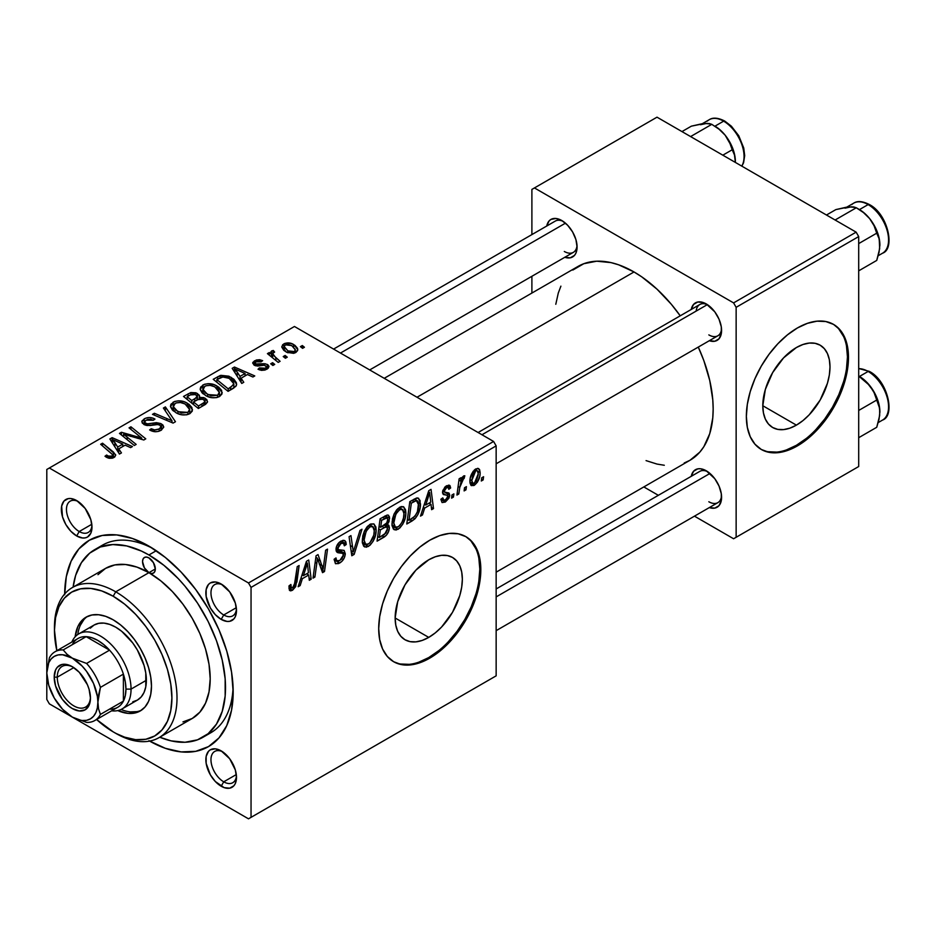 <?xml version="1.0" encoding="UTF-8"?>
<svg xmlns="http://www.w3.org/2000/svg" width="936" height="936" viewBox="0 0 936 936"><rect width="100%" height="100%" fill="white"/><g stroke="black" fill="none" stroke-linecap="round" stroke-linejoin="round"><path stroke-width="1.4" d="M428.746 637.393L395.144 617.994L397.706 601.673L404.984 584.883L415.888 570.176L428.746 559.798A47.514 27.436 -60 0 1 452.509 557.446A47.514 27.436 -60 0 1 459.787 595.53A47.514 27.436 -60 0 1 428.746 637.393L422.195 640.435L415.888 641.862L410.085 641.64L404.984 639.744L400.807 636.281L397.706 631.367L395.799 625.189L395.144 617.994L428.746 637.393A47.514 27.436 -60 0 1 404.984 639.744A47.514 27.436 -60 0 1 397.706 601.673A47.514 27.436 -60 0 1 428.746 559.798L435.298 556.768L441.605 555.329L447.42 555.563L452.509 557.446L456.686 560.921L459.787 565.835L461.705 572.001L462.349 579.197L461.705 587.141L459.787 595.53L452.509 612.319L441.605 627.015L435.298 632.865L428.746 637.393M393.155 661.424A72.212 41.687 120 0 0 428.746 657.563L429.764 658.148A72.212 41.687 -60 0 1 393.658 661.729A72.212 41.687 -60 0 1 382.59 603.86A72.212 41.687 -60 0 1 429.764 540.224L439.733 535.603L449.315 533.438L458.137 533.789L465.871 536.656L472.224 541.921L476.939 549.385L479.852 558.769L480.835 569.708L479.852 581.782L476.939 594.512L472.224 607.429L465.871 620.03L458.137 631.835L449.315 642.377L439.733 651.269L429.764 658.148L419.808 662.77L410.225 664.946L401.404 664.595L393.658 661.729L387.317 656.464L382.59 648.987L379.688 639.604L378.706 628.664L379.688 616.602L382.59 603.86L387.317 590.944L393.658 578.343L401.404 566.537L410.225 555.996L419.808 547.115L429.764 540.224A72.212 41.687 -60 0 1 465.871 536.656A72.212 41.687 -60 0 1 476.939 594.512A72.212 41.687 -60 0 1 429.764 658.148L428.746 657.563A72.212 41.687 120 0 0 475.78 594.395A72.212 41.687 120 0 0 465.356 536.363M222.511 751.702A18.053 10.425 -120 0 0 210.986 760.43A18.053 10.425 -120 0 0 223.727 781.817L221.177 786.24A21.668 12.507 60 0 1 205.861 759.716A21.668 12.507 60 0 1 221.177 750.871L215.315 748.835L210.343 749.794L208.447 751.374L206.154 756.428L206.154 763.331L210.343 774.809L215.315 781.513L224.172 787.632L229.694 788.182L233.918 785.737L235.334 783.502L236.492 777.407L235.334 769.954L229.694 758.768L221.177 750.871A21.668 12.507 60 0 1 236.492 777.407A21.668 12.507 60 0 1 221.177 786.24L223.727 781.817A18.053 10.425 60 0 1 211.934 765.917A18.053 10.425 60 0 1 214.707 751.444A18.053 10.425 60 0 1 222.511 751.702M78.004 501.415A18.053 10.425 -120 0 0 66.479 510.132A18.053 10.425 -120 0 0 79.221 531.531L76.67 535.954A21.668 12.507 60 0 1 61.355 509.418A21.668 12.507 60 0 1 76.67 500.573L70.808 498.537L68.164 498.642L63.929 501.088L61.647 506.142L62.513 516.859L65.836 524.523L70.808 531.227L76.67 535.954L82.532 537.989L85.188 537.884L87.504 537.03L90.827 533.204L91.985 527.108L90.827 519.667L85.188 508.47L76.67 500.573A21.668 12.507 60 0 1 91.985 527.108A21.668 12.507 60 0 1 76.67 535.954L79.221 531.531A18.053 10.425 60 0 1 67.427 515.619A18.053 10.425 60 0 1 70.2 501.158A18.053 10.425 60 0 1 78.004 501.415M222.511 584.848A18.053 10.425 -120 0 0 210.986 593.564A18.053 10.425 -120 0 0 223.727 614.964L221.177 619.386A21.668 12.507 60 0 1 205.861 592.851A21.668 12.507 60 0 1 221.177 584.005L215.315 581.97L210.343 582.929L208.447 584.509L206.154 589.563L206.154 596.466L210.343 607.944L215.315 614.648L221.177 619.386L227.038 621.422L229.694 621.317L233.918 618.871L235.334 616.637L236.492 610.541L235.334 603.1L229.694 591.903L221.177 584.005A21.668 12.507 60 0 1 236.492 610.541A21.668 12.507 60 0 1 221.177 619.386L223.727 614.964A18.053 10.425 60 0 1 211.934 599.052A18.053 10.425 60 0 1 214.707 584.59A18.053 10.425 60 0 1 222.511 584.848M91.81 524.265L79.221 531.531L91.81 524.265M236.317 774.563L223.727 781.817L236.317 774.563M236.317 607.698L223.727 614.964L236.317 607.698M478.097 432.514L699.8 304.516A18.053 10.425 60 0 1 707.604 304.773A18.053 10.425 -120 0 0 696.15 311.091M691.259 309.453A21.668 12.507 60 0 1 706.27 303.943L703.287 302.55L697.765 302L693.541 304.446L691.248 309.5M561.764 220.51L555.902 218.474L550.93 219.434L549.034 221.013L546.741 226.067A21.668 12.507 60 0 1 561.764 220.51L561.764 220.51A21.668 12.507 60 0 1 577.079 247.046L575.921 239.604L572.598 231.941L567.625 225.237L561.764 220.51M691.259 476.307A21.668 12.507 60 0 1 706.27 470.796L700.409 468.76L697.765 468.866L693.541 471.311L691.248 476.365M94.77 549.607A108.319 62.536 60 0 1 148.929 554.966L156.265 550.731L148.929 554.966L141.418 551.058L126.688 545.934L112.823 544.565L100.339 546.987L89.716 553.117L81.373 562.723L75.629 575.418L73.102 587.129A108.319 62.536 60 0 1 94.77 549.607L102.422 545.185A108.319 62.536 60 0 1 152.849 548.496A108.319 62.536 -120 0 0 98.736 547.63M64.678 593.974A119.153 68.796 60 0 1 148.929 546.121L132.491 538.504L116.684 534.912L102.118 535.497L89.353 540.224L78.87 548.917L71.089 561.237L66.292 576.716L64.678 594.769M384.216 378.32L578.05 266.409A111.934 64.619 -120 0 1 634.023 271.955L641.78 276.869L656.99 289.154L671.334 304.282L680.226 315.818A111.934 64.619 -120 0 0 634.023 271.955L417 397.25L634.023 271.955L618.579 264.794L611.044 262.618L596.712 261.202L583.807 263.706L572.832 270.048M684.228 462.981L689.984 460.278A111.934 64.619 -120 0 0 698.279 347.092L703.825 360.559L709.757 380.542L712.787 399.859L713.162 409.044L712.787 417.772L709.757 433.602L703.825 446.729L699.824 452.111L689.984 460.278L496.15 572.188M496.15 588.955L699.8 471.381A18.053 10.425 60 0 1 707.604 471.639M333.59 349.081L555.294 221.083A18.053 10.425 60 0 1 563.098 221.341M796.396 425.131L762.793 405.733L765.355 389.411L772.645 372.622L783.537 357.915L796.396 347.537A47.514 27.436 -60 0 1 820.158 345.185A47.514 27.436 -60 0 1 827.436 383.269A47.514 27.436 -60 0 1 796.396 425.131L789.844 428.173L783.537 429.601L777.734 429.378L772.645 427.495L768.456 424.02L765.355 419.106L763.448 412.928L762.793 405.733L796.396 425.131A47.514 27.436 -60 0 1 772.645 427.495A47.514 27.436 -60 0 1 765.355 389.411A47.514 27.436 -60 0 1 796.396 347.537L802.948 344.506L809.254 343.067L815.069 343.301L820.158 345.185L824.335 348.66L827.436 353.574L829.355 359.74L829.998 366.935L829.355 374.88L827.436 383.269L820.158 400.058L809.254 414.753L802.948 420.603L796.396 425.131M760.804 449.163A72.212 41.687 120 0 0 796.396 445.302L797.413 445.887A72.212 41.687 -60 0 1 761.307 449.467A72.212 41.687 -60 0 1 750.239 391.599A72.212 41.687 -60 0 1 797.413 327.963L807.382 323.353L816.964 321.177L825.786 321.528L833.531 324.394L839.873 329.659L844.6 337.124L847.501 346.507L848.484 357.447L847.501 369.521L844.6 382.251L839.873 395.179L833.531 407.78L825.786 419.574L816.964 430.115L807.382 439.007L797.413 445.887L787.457 450.508L777.875 452.685L769.053 452.334L761.307 449.467L754.966 444.202L750.239 436.726L747.337 427.342L746.355 416.403L747.337 404.34L750.239 391.599L754.966 378.682L761.307 366.081L769.053 354.276L777.875 343.734L787.457 334.854L797.413 327.963A72.212 41.687 -60 0 1 833.52 324.394A72.212 41.687 -60 0 1 844.6 382.251A72.212 41.687 -60 0 1 797.413 445.887L796.396 445.302A72.212 41.687 120 0 0 843.43 382.134A72.212 41.687 120 0 0 833.017 324.102M46.8 469.474L46.8 699.426L46.8 469.474L294.454 326.488L493.6 441.464L248.496 582.976L49.351 468L248.496 582.976L251.047 587.399L251.047 817.35L496.15 675.839L496.15 445.887L251.047 587.399L251.047 817.35L248.496 818.824L49.351 703.849L46.8 699.426L49.351 703.849L248.496 818.824L496.15 675.839L248.496 818.824L496.15 675.839L496.15 445.887L493.6 441.464L496.15 445.887L251.047 587.399L248.496 582.976L493.6 441.464L294.454 326.488L46.8 469.474M405.861 512.834L405.148 518.333L402.854 524.066L399.836 527.986L396.045 530.057L393.424 529.097L392.02 525.47L392.476 518.801L394.068 514.051L396.724 509.746L401.088 506.587L403.533 506.739L405.557 509.769L405.861 512.834L403.685 506.821L399.695 507.207L394.384 513.384L391.938 523.938L394.231 529.764L398.069 529.308L392.067 525.845L398.069 529.308C403.299 524.862 405.896 519.363 405.861 512.834L403.814 511.653L405.861 512.834M424.675 508.061L422.487 514.952L420.475 516.11L428.77 490.686L431.04 489.376L433.497 508.599L431.625 509.675L431.028 504.387L424.675 508.061L431.028 504.387L431.625 509.675L433.497 508.599L431.04 489.376L428.77 490.686L420.475 516.11L422.487 514.952L421.118 514.156L422.487 514.952L424.675 508.061L423.353 507.289L424.675 508.061M292.535 590.242L290.686 590.862L289.341 590.113L289.048 585.831L290.909 584.485L290.839 587.246L291.856 588.054L294.196 586.1L297.238 566.619L299.122 565.531L295.694 586.603L292.535 590.242L296.911 581.935L299.122 565.531L297.238 566.619L295.097 582.473L292.664 587.761L291.318 587.937L290.909 584.485L289.048 585.831L289.879 590.651L292.535 590.242L288.885 588.136L292.535 590.242M342.564 553.258L336.001 549.455L338.107 552.755L336.749 551.971L340.341 552.954L336.082 550.497L342.939 553.468L343.43 555.001L339.803 560.547L336.48 560.676L334.14 559.33L336.48 560.676L336.001 557.914L334.14 559.237L335.626 563.753L339.674 563.027C343.079 560.886 344.951 557.786 345.279 553.726L336.059 548.402L345.255 554.358L344.354 557.774L341.792 561.436L338.504 563.612L335.416 563.612L334.14 559.237L336.001 557.914L336.597 560.84L338.844 561.015L341.722 558.991L343.36 555.797L342.81 553.375L338.107 552.755L336.293 551.245L336.328 547.069L339.078 542.517L343.032 540.294L344.752 540.563L345.852 541.944L346.215 544.518L344.354 545.805L343.805 543.465L341.605 543.208L339.218 544.928L337.873 547.923L338.551 549.689L344.132 550.438L345.279 553.726L344.038 550.38L338.551 549.689L336.071 548.285L338.259 549.526M361.986 529.238L354.182 554.381L351.807 555.762L349.07 536.702L350.953 535.614L353.293 551.947L359.986 530.396L361.986 529.238L359.986 530.396L353.293 551.947L350.953 535.614L349.07 536.702L351.807 555.762L354.182 554.381L351.374 552.766L354.182 554.381L361.986 529.238M376.155 529.987L375.43 535.486L373.148 541.219L370.13 545.138L366.339 547.209L363.718 546.25L362.314 542.623L362.77 535.954L364.361 531.203L367.006 526.898L370.679 523.996L373.827 523.891L375.851 526.921L376.155 529.987L373.979 523.973L369.977 524.359L364.677 530.536L362.232 541.09L364.525 546.916L368.363 546.46L362.361 542.997L368.363 546.46C373.593 542.014 376.19 536.515 376.155 529.987L374.107 528.805L376.155 529.987M483.584 476.728L483.151 479.922L481.291 480.999L481.689 477.828L483.584 476.728L481.689 477.828L481.291 480.999L483.151 479.922L481.537 478.998L483.151 479.922L483.584 476.728M389.388 527.647L388.557 531.59L386.287 535.345L377.079 541.16L380.098 518.778L387.153 515.057L388.253 515.139L389.493 516.918L389.037 521.598L387.153 524.768L388.849 525.447L389.388 527.647L388.346 524.991L387.153 524.768L389.61 518.31L388.487 515.256L387.153 515.057L380.098 518.778L377.079 541.16L384.24 537.03L382.157 535.825L384.24 537.03C387.445 534.702 389.165 531.578 389.388 527.647L384.684 524.932L389.388 527.647M302.363 578.67L300.163 585.573L298.151 586.732L306.458 561.308L308.728 559.997L311.173 579.22L309.313 580.297L308.704 575.008L302.363 578.67L308.704 575.008L309.313 580.297L311.173 579.22L308.728 559.997L306.458 561.308L298.151 586.732L300.163 585.573L298.795 584.778L300.163 585.573L302.363 578.67L301.041 577.91L302.363 578.67M316.813 563.367L314.905 577.067L313.022 578.144L316.075 555.75L318.029 554.615L323.142 569.182L325.634 550.228L327.518 549.139L324.5 571.522L322.534 572.656L317.386 558.149L316.813 563.367L317.386 558.149L322.534 572.656L324.5 571.522L327.518 549.139L325.634 550.228L323.142 569.182L318.029 554.615L316.075 555.75L313.022 578.144L314.905 577.067L313.291 576.143L314.905 577.067L316.813 563.367L315.163 562.419L316.813 563.367M445.349 502.024L442.084 502.562L440.914 499.216L442.763 497.882L444.05 500.503L447.104 498.584L447.654 495.495L443.137 494.313L442.599 491.47L444.939 486.966L448.789 485.105L449.994 485.667L450.661 487.96L448.8 489.306L448.145 487.551L446.589 487.644L444.389 490.967L444.881 492.336L449.198 493.307L449.713 495.624L448.941 498.198L445.349 502.024L449.725 495.144L448.789 492.956L444.577 492.079L444.389 490.967L446.343 487.773L448.098 487.516L448.8 489.306L450.661 487.96L449.596 485.339L446.425 485.854L442.529 492.371L443.453 494.571L447.49 495.296L447.876 496.384L445.431 500.093L443.559 500.35L442.763 497.882L440.914 499.216L445.349 502.024L440.914 499.461L442.073 502.55L445.349 502.024M414.952 518.801L406.786 524.008L409.816 501.626L417.55 497.917L420.065 500.421L420.182 507.604L417.971 514.461L414.952 518.801C418.755 514.086 420.592 509.114 420.486 503.919L418.591 498.233L416.543 498.01L409.816 501.626L406.786 524.008L412.086 520.954L409.991 519.749L412.086 520.954L414.952 518.801L413.174 517.784L414.952 518.801M480.133 472.668L479.829 475.979L477.407 482.192L473.862 485.527L471.007 485.375L469.977 482.917L470.223 478.436L473.125 471.323L477.688 468.304L479.63 469.65L480.133 472.668L478.694 468.585L475.804 468.889C471.709 472.399 469.743 476.716 469.919 481.853L471.346 485.62L474.341 485.281L469.954 482.742L474.341 485.281C478.319 481.829 480.25 477.629 480.133 472.668L477.898 471.37L480.133 472.668M466.409 486.65L465.976 489.844L464.116 490.909L464.513 487.738L466.409 486.65L464.513 487.738L464.116 490.909L465.976 489.844L464.361 488.908L465.976 489.844L466.409 486.65M459.763 487.434L458.815 493.974L456.932 495.062L459.131 478.787L461.015 477.699L460.535 481.069L462.524 476.95L464.818 475.78L464.08 478.553L462.7 478.963L461.074 481.666L459.763 487.434L464.818 475.78L463.554 475.968L460.535 481.069L461.015 477.699L459.131 478.787L456.932 495.062L458.815 493.974L457.213 493.05L458.815 493.974L459.763 487.434L458.09 486.463L459.763 487.434M453.878 493.88L453.445 497.075L451.585 498.151L451.971 494.98L453.878 493.88L451.971 494.98L451.585 498.151L453.445 497.075L451.831 496.15L453.445 497.075L453.878 493.88M274.728 364.408L272.598 362.688L270.703 363.788L272.867 365.485L274.728 364.408L272.598 362.688L270.703 363.788L272.867 365.485L274.728 364.408M287.258 357.178L285.141 355.458L283.234 356.558L285.398 358.254L287.258 357.178L285.141 355.458L283.234 356.558L285.398 358.254L287.258 357.178M219.586 396.513L221.961 393.974L221.598 390.359L218.673 387.118L213.899 384.579L208.225 383.655L204.434 384.286L200.608 387.13L200.257 389.622L202.094 392.874L206.435 395.986L211.477 397.625L216.286 397.671L219.586 396.513L222.218 392.629L217 386.03C212.589 383.339 207.886 383 202.866 385L200.257 389.622L205.721 395.6C210.097 398.151 214.718 398.455 219.586 396.513M243.769 382.286L241.09 378.202L247.432 374.54L252.907 377.009L254.779 375.933L234.456 367.029L232.186 368.339L241.757 383.444L243.769 382.286L241.09 378.202L247.432 374.54L252.907 377.009L254.779 375.933L234.456 367.029L232.186 368.339L241.757 383.444L243.769 382.286M205.522 404.364L207.488 402.106L206.786 399.59L203.861 397.613L199.263 397.39L199.356 395.261L195.987 392.792L190.862 392.535L183.514 396.443L198.362 408.505L205.522 404.364L207.546 401.591L205.101 398.186L199.263 397.39L199.625 396.232L197.367 393.459L190.862 392.535L183.514 396.443L198.362 408.505L205.522 404.364M175.465 421.726L165.391 406.903L163.391 408.049L172.013 420.767L154.358 413.267L152.486 414.355L173.09 423.095L175.465 421.726L165.391 406.903L163.391 408.049L172.013 420.767L154.358 413.267L152.486 414.355L173.09 423.095L175.465 421.726M106.458 457.283L109.138 458.301L112.308 458.172L114.871 456.862L115.631 454.72L102.539 443.196L100.655 444.272L112.952 454.896L111.138 456.546L108.915 456.44L106.622 455.036L104.984 456.241L106.458 457.283L114.052 457.447L115.713 455.235L113.42 452.029L102.539 443.196L100.655 444.272L112.952 454.99L112.086 456.171L108.003 456.031L106.622 455.036L104.984 456.241L106.458 457.283M136.176 444.401L123.529 434.222L143.816 439.99L145.782 438.855L130.935 426.793L129.039 427.881L141.722 438.083L121.446 432.268L119.48 433.403L134.304 445.489L136.176 444.401L123.529 434.222L143.816 439.99L145.782 438.855L130.935 426.793L129.039 427.881L141.722 438.083L121.446 432.268L119.48 433.403L134.304 445.489L136.176 444.401M121.446 452.907L118.767 448.824L125.12 445.162L130.584 447.63L132.456 446.554L112.133 437.65L109.863 438.961L119.434 454.065L121.446 452.907L118.767 448.824L125.12 445.162L130.584 447.63L132.456 446.554L112.133 437.65L109.863 438.961L119.434 454.065L121.446 452.907M161.191 430.232L163.741 427.132L162.922 425.014L160.676 423.517L156.394 422.662L147.315 423.879L144.799 422.604L145.209 420.837L147.712 419.48L150.45 419.258L153.293 420.264L154.955 419.082L153.457 418.31L149.351 417.538L145.279 418.322L142.026 420.884L142.342 423.212L146.683 425.47L157.26 424.499L159.857 425.131L160.992 427.097L158.722 429.214L155.025 430.057L151.246 428.735L149.608 429.928L155.306 431.753L158.535 431.367L161.191 430.232L163.753 426.933L161.542 423.961L153.024 423.119L147.958 423.891L145.665 423.365L144.624 421.996L146.203 420.124L153.293 420.264L154.58 418.86C151.082 417.117 147.607 417.128 144.179 418.883L141.816 421.773L143.922 424.511L149.924 425.541L157.81 424.511L159.857 425.131L161.027 426.746L159.225 428.957L154.358 429.987L151.246 428.735L149.608 429.928C153.375 432.175 157.236 432.28 161.191 430.232M189.879 413.665L192.254 411.126L191.88 407.511L188.967 404.27L184.193 401.731L178.519 400.807L174.716 401.439L170.902 404.282L170.551 406.774L172.376 410.026L176.717 413.139L181.771 414.777L186.58 414.823L189.879 413.665L192.512 409.781L187.282 403.182C182.883 400.491 178.168 400.152 173.16 402.152L170.551 406.774L176.015 412.753C180.391 415.303 185.012 415.607 189.879 413.665M258.02 369.24L261.378 370.375L264.853 370.083L268.258 368.176L268.948 366.269L267.86 364.759L265.099 363.753L256.136 364.127L255.154 362.875L256.277 361.67L258.535 361.179L261.027 361.869L262.653 360.664L259.67 359.705L256.312 360.021L252.849 362.384L253.925 364.981L257.611 366.046L264.244 365.251L266.432 366.28L266.093 367.672L264.572 368.585L262.267 368.878L259.401 367.895L258.02 369.24L266.854 369.229L268.971 366.631L267.474 364.513L264.186 363.695L255.856 363.975L255.154 362.957L256.019 361.811L261.027 361.869L262.653 360.664L254.475 360.828L252.697 363.098L254.288 365.204L264.244 365.251L266.549 366.736L265.321 368.234L259.401 367.895L258.02 369.24M233.368 388.288L236.375 385.515L236.399 382.73L233.941 379.279L228.864 376.19L220.884 375.336L213.221 379.291L228.068 391.353L235.802 386.392L236.668 384.205L231.204 377.348L220.182 375.535L213.221 379.291L228.068 391.353L233.368 388.288M295.858 352.486L297.636 350.532L297.531 348.309L294.922 345.337L291.47 343.5L284.93 343.372L282.637 344.776L281.83 347.174L283.748 350.251L286.744 352.31L293.6 353.328L295.858 352.486L297.812 349.596L293.623 344.506C290.558 342.635 287.293 342.424 283.854 343.863L281.783 346.694L286.252 352.041L295.858 352.486M280.098 361.308L273.253 355.2L272.704 353.036L274.634 352.076L273.335 350.485L270.913 351.725L271.51 354.358L269.299 352.544L267.415 353.632L278.214 362.396L280.098 361.308L275.851 357.763L272.61 353.527L274.634 352.076L273.335 350.485L271.604 350.941L270.82 352.299L271.51 354.358L269.299 352.544L267.415 353.632L278.214 362.396L280.098 361.308M304.434 347.256L302.316 345.536L300.409 346.636L302.574 348.332L304.434 347.256L302.316 345.536L300.409 346.636L302.574 348.332L304.434 347.256M531.894 189.411L531.894 234.597L531.894 189.411L657.002 117.175L856.136 232.151L733.59 302.901L534.444 187.937L733.59 302.901L736.141 307.324L736.141 537.276L858.698 466.526L858.698 236.574L736.141 307.324L736.141 537.276L733.59 538.75L694.453 516.157L733.59 538.75L858.698 466.526L733.59 538.75L858.698 466.526L858.698 236.574L856.136 232.151L858.698 236.574L736.141 307.324L733.59 302.901L856.136 232.151L657.002 117.175L531.894 189.411M531.894 276.284L531.894 293.062L531.894 276.284M658.347 495.308L643.828 486.931L658.347 495.308M709.266 507.569L714.788 508.108L719.012 505.674L721.293 500.62L721.293 493.717L719.012 486.018L714.788 478.694L706.27 470.796A21.668 12.507 60 0 1 721.586 497.332A21.668 12.507 60 0 1 709.312 507.581M564.759 257.271L570.281 257.821L574.505 255.376L575.921 253.141L577.079 247.046A21.668 12.507 60 0 1 564.806 257.283M709.266 340.704L714.788 341.254L719.012 338.809L721.293 333.754L721.293 326.851L719.012 319.153L714.788 311.828L706.27 303.943A21.668 12.507 60 0 1 721.586 330.466A21.668 12.507 60 0 1 709.312 340.716M646.062 460.617L656.99 464.069L664.303 465.262M560.898 286.159L558.277 293.085L555.797 304.282M768.023 451.737L776.857 452.1M786.439 449.923L796.396 445.302L806.364 438.411M815.935 429.53L824.768 418.989L832.502 407.183L838.855 394.582L843.57 381.666M846.483 368.924L847.454 356.862L846.483 345.922M843.57 336.539L838.855 329.074M721.527 328.899A18.053 10.425 60 0 1 717.853 335.79A18.053 10.425 60 0 1 708.821 334.889A18.053 10.425 -120 0 0 721.527 328.899M577.021 245.466A18.053 10.425 60 0 1 573.347 252.357A18.053 10.425 60 0 1 564.314 251.468A18.053 10.425 -120 0 0 577.021 245.466M708.821 501.755A18.053 10.425 -120 0 0 721.527 495.764A18.053 10.425 60 0 1 717.853 502.655L496.15 630.653M148.929 740.692L165.368 748.32L181.163 751.912L195.729 751.327L208.506 746.6L218.977 737.907L226.769 725.575L231.555 710.096L233.181 692.055L231.555 672.142L226.769 651.117L218.977 629.811L208.506 609.008L195.729 589.54L181.163 572.142L165.368 557.482L148.929 546.121A119.153 68.796 60 0 1 233.181 692.055A119.153 68.796 60 0 1 149.608 741.09M233.087 687.469A108.319 62.536 60 0 1 210.74 732.794A108.319 62.536 60 0 1 206.774 734.772A108.319 62.536 -120 0 0 233.087 687.469M236.434 608.962A18.053 10.425 60 0 1 232.76 615.853A18.053 10.425 60 0 1 223.727 614.964A18.053 10.425 -120 0 0 236.434 608.962M236.434 775.827A18.053 10.425 60 0 1 232.76 782.718A18.053 10.425 60 0 1 223.727 781.817A18.053 10.425 -120 0 0 236.434 775.827M91.927 525.529A18.053 10.425 60 0 1 88.253 532.42A18.053 10.425 60 0 1 79.221 531.531A18.053 10.425 -120 0 0 91.927 525.529M400.374 663.998L409.207 664.349M418.79 662.185L428.746 657.563L438.715 650.672M448.285 641.792L457.119 631.25L464.853 619.445L471.206 606.844L475.921 593.927M478.834 581.186L479.805 569.123L478.834 558.184M475.921 548.8L471.206 541.324M121.446 435.006L121.446 432.268L121.446 435.006M130.607 436.422L130.607 434.76L130.607 436.422M137.264 438.224L137.264 436.609L137.264 438.224M141.722 439.429L141.722 438.083L141.722 439.429M130.935 429.437L130.935 426.793L130.935 429.437M123.529 436.702L123.529 434.222L123.529 436.702M127.191 439.686L127.191 437.007L127.191 439.686M112.133 442.541L112.133 437.65L112.133 442.541M118.767 453.012L118.767 448.824L118.767 453.012M117.702 447.034L114.871 442.541L114.871 446.858L114.871 442.541L112.694 439.581L112.694 443.43L112.694 439.581L122.768 444.109L122.768 446.519L122.768 444.109L117.702 447.034L117.702 451.327L117.702 447.034L112.694 439.581L122.768 444.109L117.702 447.034M106.622 457.376L106.622 455.036L106.622 457.376M108.003 457.996L108.003 456.031L108.003 457.996M112.086 458.23L112.086 456.171L112.086 458.23M102.539 445.805L102.539 443.196L102.539 445.805M113.42 457.774L113.42 452.029L113.42 457.774M151.246 430.759L151.246 428.735L151.246 430.759M151.808 430.993L151.808 429.074L151.808 430.993M154.358 431.671L154.358 429.987L154.358 431.671M159.225 431.145L159.225 428.957L159.225 431.145M144.179 424.64L144.179 418.883L144.179 424.64M145.665 425.248L145.665 423.365L145.665 425.248M147.958 425.599L147.958 423.891L147.958 425.599M153.024 425.084L153.024 423.119L153.024 425.084M161.542 430.01L161.542 423.961L161.542 430.01M154.358 415.151L154.358 413.267L154.358 415.151M166.725 420.393L166.725 418.427L166.725 420.393M172.013 422.639L172.013 420.767L172.013 422.639M165.391 411.044L165.391 406.903L165.391 411.044M170.481 405.978L170.551 406.774M173.16 410.764L173.16 402.152L173.16 410.764M187.282 405.569L187.282 403.182L187.282 405.569M173.382 406.715L174.236 404.106L176.296 402.889L180.414 402.527L184.72 403.861L188.194 406.446L189.68 409.184L187.925 412.39L187.925 414.508L187.925 412.39L181.409 413.068L175.559 410.062L173.382 406.715L175.184 403.393C178.764 402 182.111 402.246 185.234 404.141L189.715 409.64L187.925 412.39L177.957 411.723L177.957 413.7L177.957 411.723L173.382 406.715L173.382 410.962L173.347 406.177L173.347 410.927M188.089 396.209L188.089 393.799L188.089 396.209M190.862 394.618L190.862 392.535L190.862 394.618L193.202 393.927L195.589 394.571L197.063 396.607L197.063 399.871L197.063 396.607L194.782 398.783L194.782 401.193L194.782 398.783L191.763 400.526L187.13 396.759L187.13 399.38L187.13 396.759L190.312 394.922L195.589 394.571L197.051 396.326L196.232 397.788L191.763 400.526L191.763 403.135L191.763 400.526L187.13 396.759L190.874 394.618M197.367 399.695L197.367 393.459L197.367 399.695M199.263 398.806L199.263 397.39L199.263 398.806M205.101 404.609L205.101 398.186L205.101 404.609M197.063 399.871L197.063 396.607M198.502 406.002L193.495 401.93L193.495 404.539L193.495 401.93L197.426 399.66L203.194 399.227L204.715 401.251L203.732 405.405L203.732 402.878L201.989 403.989L201.989 406.411L201.989 403.989L198.502 406.002L198.502 408.412L198.502 406.002L193.495 401.93L199.789 398.654L203.837 399.672L204.715 401.287L204.106 402.515L198.502 406.002M259.401 369.895L259.401 367.895L259.401 369.895M265.321 369.931L265.321 368.234L265.321 369.931M254.475 365.321L254.475 360.828L254.475 365.321M255.856 365.836L255.856 363.975L255.856 365.836M257.096 366.023L257.096 364.478L257.096 366.023M259.775 365.812L259.775 364.256L259.775 365.812M264.186 365.239L264.186 363.695L264.186 365.239M267.474 368.831L267.474 364.513L267.474 368.831M234.456 371.92L234.456 367.029L234.456 371.92M241.09 382.391L241.09 378.202L241.09 382.391M240.014 376.412L237.182 371.92L237.182 376.237L237.182 371.92L235.018 368.959L235.018 372.809L235.018 368.959L245.08 373.487L245.08 375.898L245.08 373.487L240.014 376.412L240.014 380.706L240.014 376.412L235.018 368.959L245.08 373.487L240.014 376.412M217.679 379.127L217.679 376.717L217.679 379.127M220.182 377.688L220.182 375.535L220.182 377.688M231.204 379.677L231.204 377.348L231.204 379.677M228.22 388.849L216.836 379.606L216.836 382.227L216.836 379.606L222.183 376.869L229.238 378.355L233.86 383.818L230.607 387.481L230.607 389.891L230.607 387.481L228.22 388.849L228.22 391.26L228.22 388.849L216.836 379.606L223.54 376.693L226.921 377.266L230.946 379.478L233.333 382.11L233.707 384.684L228.22 388.849M200.187 388.826L200.257 389.622M202.866 393.611L202.866 385L202.866 393.611M217 388.417L217 386.03L217 388.417M203.1 389.563L203.943 386.954L206.014 385.737L210.12 385.375L214.426 386.708L217.901 389.294L219.387 392.032L217.632 395.238L217.632 397.355L217.632 395.238L211.115 395.916L205.265 392.909L203.1 389.563L204.89 386.24C208.471 384.848 211.817 385.094 214.941 386.989L219.422 392.488L217.632 395.238L207.663 394.571L207.663 396.548L207.663 394.571L203.1 389.563L203.1 393.81L203.054 389.025L203.054 393.775M283.854 350.345L283.854 343.863L283.854 350.345M293.623 346.94L293.623 344.506L293.623 346.94M287.914 350.86L284.228 346.601L285.398 344.846L291.751 345.571L295.308 349.865L294.243 353.165L294.243 351.538L287.914 350.86L287.914 352.837L287.914 350.86L284.333 347.221L284.591 345.56L286.533 344.436L291.435 345.384L295.249 349.385L294.7 351.211L292.687 352.03L287.914 350.86M285.141 358.043L285.141 355.458L285.141 358.043M269.299 355.154L269.299 352.544L269.299 355.154M271.51 356.955L271.51 354.358L271.51 356.955M271.604 357.025L271.604 350.941L271.604 357.025M273.335 352.357L273.335 350.485L273.335 352.357M275.851 360.477L275.851 357.763L275.851 360.477M272.598 365.274L272.598 362.688L272.598 365.274M302.316 348.122L302.316 345.536L302.316 348.122M385.281 515.806L389.61 518.31L385.281 515.806M385.843 524.008L387.153 524.768L385.843 524.008M380.695 527.284L381.631 520.311L380.016 519.386L381.631 520.311L384.813 518.474L382.73 517.269L384.813 518.474L387.106 517.795L387.761 519.468L386.732 522.943L380.695 527.284L379.08 526.36L380.695 527.284L386.58 523.177L387.75 519.878L387.13 517.807L381.631 520.311L380.695 527.284M379.314 537.463L380.332 529.905L378.729 528.98L380.332 529.905L384.275 527.635L382.18 526.43L384.275 527.635L386.907 526.909L387.527 528.653L384.626 534.28L379.314 537.463L377.711 536.539L379.314 537.463L385.948 532.982L387.387 529.94L387.036 526.991L385.456 527.038L380.332 529.905L379.314 537.463M364.081 540.119L366.14 531.285L364.712 530.466L366.14 531.285L369.919 526.804L368.105 525.763L369.919 526.804L372.715 526.57L374.295 530.829C374.412 535.907 372.469 540.294 368.503 543.98L365.672 544.202L364.081 540.119L362.302 539.089L364.081 540.119L364.654 543.114L365.812 544.284L367.52 544.401L369.884 542.892L373.78 535.146L374.283 530.256L373.288 527.015L370.422 526.558L366.912 529.928L364.525 535.813L364.081 540.119M350.345 545.571L352.673 546.916L350.345 545.571M351.082 550.672L353.293 551.947L351.082 550.672M339.674 563.027L334.152 559.845L339.674 563.027M334.152 559.494L336.48 560.676M338.551 549.689L336.258 547.326L337.861 548.25L340.938 543.535L339.113 542.482L340.938 543.535L343.454 543.184L344.354 545.805L346.215 544.518L340.657 541.3L346.215 544.518L341.043 541.066L346.226 544.05L344.694 540.528L340.996 541.09C337.896 542.997 336.235 545.782 336.001 549.455L342.939 553.468M337.346 552.451L338.107 552.755M289.376 585.585L290.745 586.381L289.376 585.585M295.296 581.01L296.911 581.935L295.296 581.01M309.044 577.98L311.173 579.22L309.044 577.98M306.622 573.803L308.704 575.008L306.622 573.803M303.381 575.675L305.85 568.129L304.493 567.333L305.85 568.129L307.336 563.051L306.119 562.349L307.336 563.051L308.447 572.75L303.381 575.675L302.024 574.891L303.381 575.675L308.447 572.75L307.336 563.051L303.381 575.675M317.714 559.4L320.463 560.992L317.714 559.4M319.211 563.975L322.195 565.683L319.211 563.975M320.662 567.742L323.142 569.182L320.662 567.742M321.422 569.755L324.5 571.522L321.422 569.755M315.865 557.271L317.386 558.149L315.865 557.271M442.588 493.108L445.7 494.91L442.588 493.108M446.718 485.69L450.661 487.96L446.718 485.69M444.939 486.966L446.343 487.773L444.939 486.966M442.927 490.125L444.389 490.967L442.927 490.125M442.681 490.979L444.577 492.079L442.681 490.979M442.67 491.072L444.577 492.079M444.811 492.301L449.725 495.144L444.811 492.301M431.367 507.37L433.497 508.599L431.367 507.37M428.934 503.182L431.028 504.387L428.934 503.182M425.704 505.054L428.173 497.507L426.804 496.724L428.173 497.507L429.647 492.43L428.431 491.728L429.647 492.43L430.771 502.129L425.704 505.054L424.336 504.27L425.704 505.054L430.771 502.129L429.647 492.43L425.704 505.054M418.45 502.749L420.486 503.919L418.45 502.749M416.38 500.596L411.337 503.159L409.02 520.311L414.987 516.134L417.421 511.676L418.544 503.287L417.912 501.322L416.38 500.596L418.626 504.855C418.743 510.869 416.333 515.56 411.407 518.93L409.02 520.311L407.417 519.386L409.02 520.311L411.337 503.159L409.734 502.234L411.337 503.159L414.04 501.602L411.957 500.397L414.04 501.602L416.38 500.596L413.993 499.216L417.339 500.783L414.32 499.028M393.799 522.967L395.846 514.133L394.419 513.314L395.846 514.133L399.625 509.652L397.812 508.599L399.625 509.652L402.433 509.418L404.001 513.677C404.118 518.755 402.188 523.142 398.209 526.828L395.378 527.05L393.799 522.967L392.02 521.937L393.799 522.967L394.36 525.962L395.519 527.132L397.227 527.249L399.59 525.74L401.86 522.534L403.486 517.994L403.989 513.103L402.995 509.863L400.128 509.406L396.618 512.776L394.231 518.661L393.799 522.967M471.779 480.554L475.722 470.82L474.306 470.001L477.29 470.691L478.273 473.733L474.353 483.397L472.75 483.538L471.779 480.554L470.059 479.56L471.779 480.554L473.148 483.69L476.202 481.42L478.226 474.938L478.027 471.685L476.927 470.539L475.207 471.171L473.136 474.061L471.779 480.554M458.944 480.156L460.535 481.069L458.944 480.156M462.185 477.454L464.08 478.553L462.185 477.454M461.916 477.91L463.144 478.612L461.916 477.91M148.929 572.656A9.032 5.207 60 0 1 143.032 564.7A9.032 5.207 60 0 1 144.413 557.47A9.032 5.207 60 0 1 148.929 557.914L153.434 562.676L155.306 568.971L115.736 591.821L113.186 596.244A83.047 47.947 60 0 1 171.908 697.952A83.047 47.947 60 0 1 113.186 731.858L115.736 733.333A86.65 50.029 -120 0 0 177.009 697.952A86.65 50.029 -120 0 0 115.736 591.821A86.65 50.029 60 0 1 172.341 668.175A86.65 50.029 60 0 1 159.061 737.615A86.65 50.029 60 0 1 115.736 733.333L124.64 737.158L135.65 739.662L145.805 739.264L154.709 735.965L162.01 729.904L167.439 721.317L170.773 710.529L171.908 697.952L170.773 684.064L167.439 669.415L162.01 654.568L154.709 640.072L145.805 626.5L135.65 614.379L124.64 604.153L113.186 596.244L101.72 590.932L90.71 588.428L80.554 588.838L71.662 592.125L64.35 598.186L58.933 606.774L55.587 617.561L54.463 630.139L56.85 650.707A83.047 47.947 60 0 1 54.463 630.139A83.047 47.947 60 0 1 113.186 596.244L115.736 591.821L148.929 572.656L144.413 567.895L142.541 561.6L143.032 559.061L144.413 557.47L146.484 557.06L148.929 557.914A9.032 5.207 60 0 1 154.826 565.87A9.032 5.207 60 0 1 153.434 573.101L151.363 573.499L148.929 572.656L160.875 580.917L172.376 591.575L182.965 604.235L192.254 618.392L199.871 633.52L205.534 649.022L209.02 664.303L210.202 678.787L209.02 691.915L205.534 703.17L199.871 712.132L192.254 718.462A86.65 50.029 -120 0 0 205.534 649.022A86.65 50.029 -120 0 0 148.929 572.656A86.65 50.029 -120 0 0 105.592 568.363L114.882 564.923L125.471 564.502L136.972 567.111L148.929 572.656L155.306 568.971L154.826 571.51L153.434 573.101A9.032 5.207 60 0 1 148.929 572.656M87.411 616.461A54.159 31.274 -120 0 0 77.817 634.479L78.168 632.256M75.161 636.808A54.159 31.274 60 0 1 86.1 617.14A54.159 31.274 60 0 1 113.186 619.819L120.65 624.991L127.834 631.648L134.456 639.557L140.26 648.414L145.022 657.868L148.567 667.555L150.743 677.102L151.48 686.158L150.743 694.36L148.567 701.392L145.022 706.996L140.26 710.95L134.456 713.103L127.834 713.361L117.76 710.588A54.159 31.274 60 0 0 140.26 710.95A54.159 31.274 60 0 0 148.567 667.555A54.159 31.274 60 0 0 113.186 619.819L105.709 616.356L98.526 614.73L91.903 614.999L86.1 617.14L81.338 621.095L77.805 626.699L75.161 636.808M148.929 554.966A108.319 62.536 60 0 1 219.691 650.415A108.319 62.536 60 0 1 203.089 737.217A108.319 62.536 60 0 1 159.752 737.217L171.159 740.879L185.035 742.26L197.519 739.826L208.131 733.695L216.473 724.101L222.218 711.395L225.155 696.091L225.155 678.752L222.218 660.055L216.473 640.715L208.131 621.481L197.519 603.1L185.035 586.252L178.238 578.623L163.87 565.297L148.929 554.966M90.266 628.208L94.068 625.049A43.325 25.015 60 0 1 115.736 627.19A43.325 25.015 60 0 1 144.039 665.379A43.325 25.015 60 0 1 137.393 700.093L132.76 701.813M159.061 737.615L192.254 718.462L182.965 721.89M97.976 574.681L105.592 568.363L72.411 587.527A86.65 50.029 60 0 1 115.736 591.821A86.65 50.029 -120 0 0 54.463 627.19L54.463 630.139M54.475 628.688A86.65 50.029 60 0 1 72.411 587.527M96.572 719.491L113.186 731.858A83.047 47.947 60 0 1 113.186 731.847A83.047 47.947 60 0 1 96.572 719.491M141.511 710.167A54.159 31.274 -120 0 1 121.095 709.453L123.201 710.26M130.385 711.886L137.007 711.629M83.889 619.62L80.356 625.225M78.753 633.894A43.325 25.015 60 0 1 112.144 645.501A43.325 25.015 60 0 1 131.052 689.107L146.367 680.261L131.052 689.107A43.325 25.015 -120 0 0 106.119 639.943A43.325 25.015 -120 0 0 71.897 642.014A43.325 25.015 60 0 1 78.753 633.894L94.068 625.049L98.713 623.329L104.013 623.119L109.758 624.429L115.736 627.19L121.715 631.32L132.76 642.985L137.393 650.064L144.039 665.379L145.782 673.019L145.782 686.825L144.039 692.453L141.207 696.934L137.393 700.093L122.078 708.938A43.325 25.015 60 0 1 111.618 710.81A43.325 25.015 -120 0 0 131.052 689.107L125.951 689.107A39.721 22.932 60 0 1 123.388 701.146A39.721 22.932 60 0 1 109.559 709.125M854.17 207.347L849.245 206.856L835.871 209.594L826.465 215.023L835.871 209.594L846.331 207.23L853.609 206.891L856.3 207.769L835.099 220.007L856.3 207.769L863.507 212.601L869.673 218.65A28.887 16.684 -120 0 0 859.459 209.594L856.3 207.769L863.507 212.601L869.673 218.65L874.037 225.681L876.728 233.181L858.698 243.594L876.728 233.181L879.009 238.481L879.887 244.986L879.009 252.498L876.728 260.43L858.698 270.843L876.728 260.43L879.664 248.672L879.197 238.469L873.908 224.839L869.673 218.65L864.747 213.455L859.459 209.594L868.14 204.586A28.887 16.672 60 0 1 886.439 228.267A28.887 16.672 60 0 1 884.391 251.842M878.214 255.715L882.578 253.188A28.887 16.672 -120 0 0 887.012 230.045A28.887 16.672 -120 0 0 868.14 204.586A2.164 1.252 -60 0 1 869.228 204.481A2.164 1.252 120 0 0 868.14 204.586L859.47 209.594L856.3 207.769L859.459 209.594M856.3 207.769L851.666 206.751L845.009 208.166M879.887 245.431L879.887 244.986A28.887 16.684 -120 0 0 869.673 218.65L874.037 225.681L879.009 238.481L879.887 244.986A28.887 16.684 -120 0 1 879.887 245.103M851.889 204.504A28.887 16.672 60 0 1 868.14 204.586A28.887 16.672 -120 0 0 853.702 203.159C857.434 200.69 862.618 201.135 869.228 204.481A2.164 1.252 -60 0 1 869.673 205.475L873.358 208.026M876.903 211.314L883.034 219.574L887.129 229.016M888.205 233.731L888.568 238.2M707.323 304.645L481.97 434.749L707.323 304.645M709.968 473.452L496.15 596.899L709.968 473.452M879.887 412.296L879.887 411.84A28.887 16.684 -120 0 0 869.673 385.515L874.037 392.547L879.009 405.346L879.887 411.84L879.197 405.335L873.908 391.704L866.759 382.309L858.698 376.073L869.673 385.515A28.887 16.684 -120 0 0 859.459 376.459L858.698 376.015L859.459 376.459L868.14 371.452A28.887 16.672 60 0 1 886.439 395.132A28.887 16.672 60 0 1 884.391 418.708M878.214 422.581L882.578 420.053A28.887 16.672 -120 0 0 887.012 396.911A28.887 16.672 -120 0 0 868.14 371.452A2.164 1.252 -60 0 1 869.228 371.346A2.164 1.252 120 0 0 868.14 371.452L859.47 376.459L864.747 380.308L869.673 385.515L874.037 392.547L876.728 400.046L858.698 410.459L876.728 400.046L879.664 408.424L879.664 415.537L876.728 427.284L858.698 437.697L876.728 427.284L879.009 419.363L879.887 411.84A28.887 16.684 -120 0 1 879.887 411.969M868.14 371.452A28.887 16.672 -120 0 0 858.698 368.667M882.578 420.053C895.541 415.76 887.831 380.554 869.228 371.346A2.164 1.252 -60 0 1 869.673 372.341L873.358 374.88M876.903 378.167L883.034 386.439L887.129 395.881M888.205 400.596L888.568 405.066M340.47 353.059L565.461 223.166L340.47 353.059M707.382 121.072A28.887 16.672 60 0 1 723.633 121.153A2.164 1.252 -60 0 1 724.721 121.048A2.164 1.252 -60 0 1 725.166 122.043L728.851 124.593M714.964 126.173L723.633 121.153A28.887 16.672 -120 0 0 709.195 119.726C712.928 117.257 718.111 117.702 724.721 121.048A2.164 1.252 120 0 0 723.633 121.153L714.964 126.173M722.826 155.177L732.221 149.76L734.503 155.06L735.368 162.431L734.69 155.048L732.642 148.169L725.166 135.217L729.53 142.26L732.221 149.76L722.826 155.177M690.592 136.574L711.793 124.336L719 129.168L725.166 135.217L720.24 130.022L711.793 124.336L690.592 136.574M709.663 123.915L704.738 123.423L691.365 126.161L681.958 131.59L691.365 126.161L701.824 123.798L709.102 123.47L711.793 124.336L719 129.168L725.166 135.217A28.887 16.684 -120 0 0 714.952 126.161M735.38 161.998L735.38 161.554A28.887 16.684 -120 0 0 725.166 135.217L729.53 142.26L734.503 155.06L735.38 161.554A28.887 16.684 -120 0 1 735.38 161.671M711.793 124.336L707.16 123.318L700.502 124.734M741.745 166.105A28.887 16.672 -120 0 0 723.633 121.153A28.887 16.672 60 0 1 743.254 162.642M732.397 127.881L738.527 136.141L742.622 145.583M743.699 150.298L744.062 154.768M73.113 667.169A23.47 13.549 -120 0 0 57.272 677.161L54.206 677.161A25.635 14.8 60 0 1 72.329 666.701A25.635 14.8 60 0 1 90.453 698.092L89.084 705.311L85.153 709.827L79.267 710.974L72.329 708.564L68.796 706.118L62.256 699.215L55.587 685.971L54.206 677.161L55.587 669.954L57.26 667.298L62.256 664.408L68.796 665.063L72.329 666.701L79.267 672.294L87.399 684.707L89.084 689.294L90.453 698.092A25.635 14.8 60 0 1 72.329 708.564A25.635 14.8 60 0 1 54.206 677.161L57.272 677.161A23.47 13.549 60 0 1 62.127 666.42A23.47 13.549 60 0 1 73.113 667.169M73.804 667.614L57.272 677.161L73.804 667.614M72.329 644.635A39.721 22.932 60 0 1 86.159 636.655A39.721 22.932 60 0 1 109.559 650.169L103.849 644.658L97.859 640.458L91.88 637.755L86.159 636.655L109.559 650.169A39.721 22.932 60 0 1 123.388 674.119A39.721 22.932 60 0 1 125.951 689.107L125.307 681.817L123.388 674.119L123.388 701.146L125.307 695.647L125.951 689.107L131.052 689.107A43.325 25.015 60 0 1 122.078 708.938M72.248 717.07L72.329 717.116A36.106 20.849 60 0 1 46.8 672.89L48.742 685.292L54.276 698.057L62.56 709.231L72.329 717.116L77.314 719.421L82.099 720.509L86.522 720.334L90.382 718.895L93.565 716.262L95.917 712.53L97.367 707.838L98.549 695.074L100.421 687.387L123.388 674.119L123.388 701.146L100.421 714.402L98.549 708.856L97.367 696.337L93.565 683.514L86.522 671.311L82.099 666.034L72.329 658.148L62.56 654.755L58.149 654.931L54.276 656.358L51.106 658.991L48.742 662.735L46.8 672.89L49.351 657.903A39.721 22.932 60 0 1 55.025 651.76A39.721 22.932 60 0 1 63.18 649.923L86.159 636.655L109.559 650.169L86.58 663.425L72.329 658.148L67.041 654.299L63.18 649.923A39.721 22.932 -120 0 0 49.351 657.903L46.8 672.902M72.329 717.116L86.58 722.393A39.721 22.932 -120 0 0 100.421 714.402A39.721 22.932 60 0 1 94.747 720.556A39.721 22.932 60 0 1 86.58 722.393L72.329 717.116A36.106 20.849 60 0 0 97.859 702.374L100.421 687.387L123.388 674.119A39.721 22.932 -120 0 0 109.559 650.169L86.58 663.425A39.721 22.932 60 0 1 100.421 687.387A39.721 22.932 -120 0 0 86.58 663.425L72.329 658.148L67.041 654.299L63.18 649.923L86.159 636.655A39.721 22.932 -120 0 0 78.004 638.492L55.025 651.76M94.747 720.556L117.725 707.288A39.721 22.932 -120 0 0 123.388 701.146L100.421 714.402L98.549 708.856L97.859 702.374A36.106 20.849 60 0 0 72.329 658.148A36.106 20.849 60 0 0 46.8 672.89L46.8 672.984M90.441 697.18A23.47 13.549 60 0 1 85.597 707.066A23.47 13.549 60 0 1 67.509 700.783A23.47 13.549 60 0 1 57.272 677.161A23.47 13.549 -120 0 0 73.488 705.685A23.47 13.549 -120 0 0 90.441 697.18M112.952 454.99L112.952 457.961M161.027 426.804L161.027 430.326M144.624 421.996L144.624 424.862M189.715 409.699L189.715 413.759M204.715 401.251L204.715 404.832M266.549 366.76L266.549 369.392M255.154 362.957L255.154 365.625M233.86 383.818L233.86 387.995M219.422 392.547L219.422 396.607M284.228 346.601L284.228 350.672M295.308 349.865L295.308 352.767M272.61 353.527L272.61 357.844M387.106 517.795L384.462 516.262M386.884 526.898L384.123 525.295M372.703 526.558L369.463 524.686M365.672 544.202L362.267 542.248M343.454 543.184L340.447 541.441M291.307 587.925L288.943 586.568M443.559 500.35L441.219 498.993M448.098 487.516L445.852 486.217M402.41 509.406L399.169 507.534M395.378 527.05L391.985 525.096M477.29 470.691L475.043 469.392M472.75 483.538L469.919 481.9M210.74 732.794L203.089 737.217M882.578 253.188C895.541 248.894 887.831 213.689 869.228 204.481M846.764 207.16L853.702 203.159M721.282 333.801L496.15 463.788M858.698 376.015L859.459 376.459M858.698 368.515L869.228 371.346M369.697 369.931L573.347 252.357M702.257 123.739L709.195 119.726M724.721 121.048L731.39 126.208L738.75 135.732L743.734 147.982L744.693 155.61L743.593 162.724L741.874 166.187"/></g></svg>
